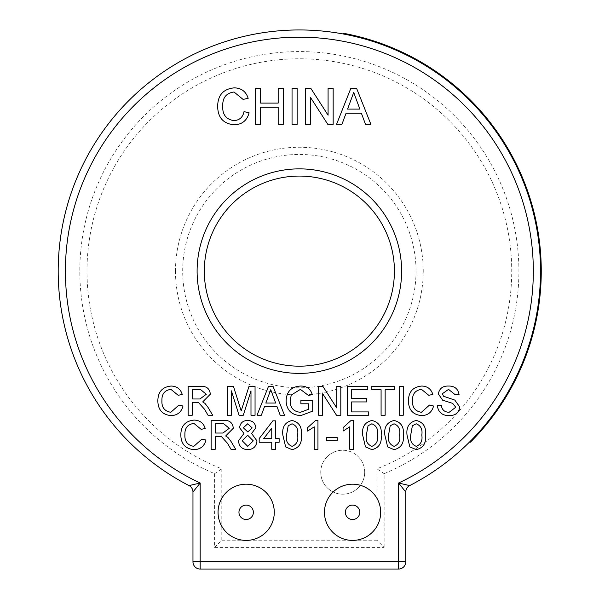 <?xml version="1.0" encoding="UTF-8"?>
<svg xmlns="http://www.w3.org/2000/svg" width="599" height="599" viewBox="0 0 599 599"><rect width="100%" height="100%" fill="white"/><g stroke="black" fill="none" stroke-linecap="round" stroke-linejoin="round"><path stroke-width="0.45" stroke-dasharray="3 2.25" d="M364.701 472.222A21.968 21.968 0 0 0 342.725 450.246A21.968 21.968 0 0 0 320.757 472.222A21.968 21.968 0 0 1 342.725 450.246A21.968 21.968 0 0 1 364.701 472.222A21.968 21.968 0 0 1 342.725 494.19A21.968 21.968 0 0 1 320.757 472.222A21.968 21.968 0 0 0 342.725 494.19A21.968 21.968 0 0 0 364.701 472.222M253.37 512.302A7.21 7.21 0 0 0 246.167 505.099A7.21 7.21 0 0 0 238.956 512.302A7.21 7.21 0 0 0 246.167 519.513A7.21 7.21 0 0 0 253.37 512.302M359.774 512.302A7.21 7.21 0 0 0 352.564 505.099A7.21 7.21 0 0 0 345.361 512.302A7.21 7.21 0 0 0 352.564 519.513A7.21 7.21 0 0 0 359.774 512.302M380.672 512.302A28.108 28.108 0 0 0 352.564 484.194A28.108 28.108 0 0 0 324.463 512.302A28.108 28.108 0 0 0 352.564 540.41A28.108 28.108 0 0 0 380.672 512.302M274.275 512.302A28.108 28.108 0 0 0 246.167 484.194A28.108 28.108 0 0 0 218.058 512.302A28.108 28.108 0 0 0 246.167 540.41A28.108 28.108 0 0 0 274.275 512.302M416.035 271.13A116.67 116.67 0 0 1 299.365 387.8A116.67 116.67 0 0 1 182.695 271.13A116.67 116.67 0 0 1 299.365 154.452A116.67 116.67 0 0 1 416.035 271.13M384.146 473.652L376.943 468.8L376.943 540.223L384.146 547.426L214.584 547.426L214.584 473.652A219.556 219.556 0 0 1 299.365 51.574A219.556 219.556 0 0 1 384.146 473.652L384.146 547.426M204.311 271.13A95.054 95.054 0 0 0 299.365 366.176A95.054 95.054 0 0 0 394.419 271.13A95.054 95.054 0 0 0 299.365 176.076A95.054 95.054 0 0 0 204.311 271.13M540.545 271.13A241.18 241.18 0 0 0 299.365 29.95A241.18 241.18 0 0 0 189.052 485.594A7.21 7.21 0 0 1 192.968 492.004L192.968 561.84A7.21 7.21 0 0 0 200.171 569.05L398.56 569.05A7.21 7.21 0 0 0 405.77 561.84L405.77 492.004A7.21 7.21 0 0 1 409.679 485.594A241.18 241.18 0 0 0 540.545 271.13A241.18 241.18 0 0 1 469.901 441.665L470.41 442.174A241.899 241.899 0 0 0 343.541 33.297L343.407 34.008A241.18 241.18 0 0 1 540.545 271.13M409.821 446.884L407.021 435.076C406.122 427.057 409.199 422.19 416.26 420.461C423.306 422.19 426.383 427.065 425.5 435.076C426.391 443.088 423.313 447.947 416.26 449.662L409.821 446.884M387.643 446.884L384.843 435.076C383.944 427.057 387.029 422.19 394.082 420.461C401.128 422.19 404.205 427.065 403.322 435.076C404.213 443.088 401.135 447.947 394.082 449.662L387.643 446.884M365.465 446.884L362.665 435.076C361.774 427.057 364.851 422.19 371.904 420.461C378.957 422.19 382.035 427.065 381.144 435.076C382.042 443.088 378.957 447.947 371.904 449.662L365.465 446.884M353.425 420.461L353.425 449.295L349.734 449.295L349.734 426.825L343.077 431.078L343.077 427.671L351.051 420.461L353.425 420.461M337.17 440.789L326.448 440.789L326.448 437.465L337.17 437.465L337.17 440.789M317.949 420.461L317.949 449.295L314.25 449.295L314.25 426.825L307.601 431.078L307.601 427.671L315.568 420.461L317.949 420.461M285.641 446.884L282.84 435.076C281.942 427.057 285.019 422.19 292.08 420.461C299.126 422.19 302.203 427.065 301.319 435.076C302.21 443.088 299.126 447.947 292.08 449.662L285.641 446.884M275.443 449.295L271.751 449.295L271.751 442.272L259.18 442.272L259.18 438.573L272.859 420.835L275.443 420.835L275.443 438.573L279.141 438.573L279.141 442.272L275.443 442.272L275.443 449.295M238.484 440.804L243.958 433.481L239.593 427.731C240.154 423.029 242.85 420.603 247.679 420.461C252.553 420.625 255.279 423.081 255.855 427.828L251.587 433.481L256.964 440.901C256.424 446.457 253.347 449.377 247.724 449.662C242.071 449.362 238.986 446.412 238.484 440.804M215.206 449.295L211.14 449.295L211.14 420.461L223.644 420.461C229.454 420.056 232.674 422.647 233.311 428.24L225.666 435.99L227.905 437.405L230.944 441.336L235.677 449.295L231.012 449.295L227.425 443.208L221.368 436.491L219.369 436.357L215.206 436.357L215.206 449.295M193.814 446.337L201.9 439.119L205.966 440.063C204.371 446.173 200.448 449.37 194.196 449.662C185.338 448.883 180.883 443.881 180.831 434.664C181.018 425.807 185.45 420.947 194.113 420.094C199.811 420.243 203.51 423.036 205.225 428.472L201.159 429.348L193.919 423.418C187.689 424.279 184.679 428.015 184.896 434.649C184.544 441.396 187.517 445.289 193.814 446.337M449.34 415.609C442.159 415.676 438.139 412.224 437.263 405.261L441.328 405.261C441.905 409.813 444.518 412.157 449.16 412.284L455.742 407.253L452.672 403.367L442.624 400.169L438.371 393.94C439.314 388.564 442.646 385.928 448.381 386.048C454.499 385.913 458.063 388.744 459.066 394.546L455 394.546L448.539 389.372L442.436 393.67L443.47 396.224L454.806 400.087L459.807 407.058C458.834 412.756 455.345 415.609 449.34 415.609M421.419 412.284L429.498 405.066L433.564 406.017C431.976 412.127 428.053 415.324 421.793 415.609C412.943 414.83 408.488 409.836 408.436 400.611C408.623 391.753 413.048 386.902 421.718 386.048C427.409 386.198 431.115 388.991 432.83 394.427L428.764 395.295L421.516 389.372C415.287 390.226 412.284 393.97 412.501 400.596C412.149 407.342 415.114 411.243 421.419 412.284M403.262 415.242L399.196 415.242L399.196 386.415L403.262 386.415L403.262 415.242M385.15 415.242L381.084 415.242L381.084 389.739L371.844 389.739L371.844 386.415L394.389 386.415L394.389 389.739L385.15 389.739L385.15 415.242M368.52 415.242L347.45 415.242L347.45 386.415L367.779 386.415L367.779 389.739L351.516 389.739L351.516 398.612L366.67 398.612L366.67 401.936L351.516 401.936L351.516 411.917L368.52 411.917L368.52 415.242M322.689 415.242L318.623 415.242L318.623 386.415L322.921 386.415L336.735 407.926L336.735 386.415L340.801 386.415L340.801 415.242L336.503 415.242L322.689 393.73L322.689 415.242M308.642 403.786L300.885 403.786L300.885 400.461L312.708 400.461L312.708 411.124L300.795 415.609C291.548 415.085 286.651 410.203 286.097 400.971C286.479 391.626 291.279 386.654 300.481 386.048C306.613 385.951 310.529 388.788 312.236 394.539L308.515 395.475L300.406 389.372L291.241 395.063L290.163 400.813C290.156 407.837 293.585 411.663 300.458 412.284L308.642 409.252L308.642 403.786M261.336 415.242L257.023 415.242L268.472 386.415L273.054 386.415L284.503 415.242L280.19 415.242L276.91 406.369L264.616 406.369L261.336 415.242M231.401 415.242L227.335 415.242L227.335 386.415L233.453 386.415L241.195 410.877L248.989 386.415L255.054 386.415L255.054 415.242L250.988 415.242L250.988 390.848L243.299 415.242L239.046 415.242L231.401 390.848L231.401 415.242M192.227 415.242L188.161 415.242L188.161 386.415L200.672 386.415C206.475 386.003 209.695 388.594 210.339 394.187L202.687 401.936L204.933 403.359L207.965 407.283L212.697 415.242L208.04 415.242L204.446 409.154L198.396 402.438L196.39 402.303L192.227 402.303L192.227 415.242M170.835 412.284L178.921 405.066L182.987 406.017C181.392 412.127 177.469 415.324 171.217 415.609C162.366 414.83 157.911 409.836 157.851 400.611C158.046 391.753 162.471 386.902 171.134 386.048C176.832 386.198 180.539 388.991 182.246 394.427L178.18 395.295L170.94 389.372C164.71 390.226 161.708 393.97 161.917 400.596C161.565 407.342 164.538 411.243 170.835 412.284M341.939 124.345L336.548 124.345L350.857 88.308L356.585 88.308L370.893 124.345L365.502 124.345L361.399 113.256L346.042 113.256L341.939 124.345M310.522 124.345L305.445 124.345L305.445 88.308L310.814 88.308L328.08 115.195L328.08 88.308L333.164 88.308L333.164 124.345L327.795 124.345L310.522 97.457L310.522 124.345M297.126 124.345L292.042 124.345L292.042 88.308L297.126 88.308L297.126 124.345M260.632 124.345L255.548 124.345L255.548 88.308L260.632 88.308L260.632 103.095L278.183 103.095L278.183 88.308L283.267 88.308L283.267 124.345L278.183 124.345L278.183 107.251L260.632 107.251L260.632 124.345M233.895 120.646C239.51 120.249 242.88 117.247 244.003 111.624L249.079 112.807C247.095 120.444 242.191 124.442 234.374 124.809C223.3 123.836 217.737 117.584 217.669 106.06C217.901 94.986 223.442 88.914 234.269 87.851C241.39 88.038 246.017 91.527 248.158 98.318L243.074 99.412L234.022 92.006C226.235 93.077 222.476 97.749 222.746 106.038C222.304 114.469 226.025 119.343 233.895 120.646M376.943 540.223L221.795 540.223L214.584 547.426M214.584 473.652L221.795 468.8A212.346 212.346 0 0 1 299.365 58.777A212.346 212.346 0 0 1 376.943 468.8M351.261 99.12L347.57 109.1L359.872 109.1L353.717 92.471L351.261 99.12M192.227 389.739L192.227 398.979L199.946 398.979L206.273 394.277L200.822 389.739L192.227 389.739M268.794 395.063L265.844 403.045L275.682 403.045L270.763 389.739L268.794 395.063M215.206 423.793L215.206 433.032L222.925 433.032L229.245 428.322L223.794 423.793L215.206 423.793M247.724 423.793L243.291 427.753L247.761 431.924L252.164 427.926L247.724 423.793M247.649 435.248L242.183 440.737L247.754 446.337L253.272 440.849L247.649 435.248M263.747 438.573L271.751 438.573L271.751 428.188L263.747 438.573M288.201 425.762L286.532 435.061C285.618 440.714 287.468 444.473 292.08 446.337C296.685 444.473 298.534 440.714 297.621 435.061C298.527 429.386 296.67 425.627 292.035 423.793L288.201 425.762M368.033 425.762L366.363 435.061C365.45 440.714 367.299 444.473 371.904 446.337C376.516 444.473 378.358 440.714 377.452 435.061C378.358 429.386 376.501 425.627 371.867 423.793L368.033 425.762M390.204 425.762L388.541 435.061C387.628 440.714 389.477 444.473 394.082 446.337C398.687 444.473 400.536 440.714 399.623 435.061C400.536 429.386 398.672 425.627 394.045 423.793L390.204 425.762M412.382 425.762L410.712 435.061C409.798 440.714 411.648 444.473 416.26 446.337C420.865 444.473 422.714 440.714 421.801 435.061C422.707 429.386 420.85 425.627 416.215 423.793L412.382 425.762M175.485 271.13A123.881 123.881 0 0 0 299.365 395.003A123.881 123.881 0 0 0 423.246 271.13A123.881 123.881 0 0 0 299.365 147.249A123.881 123.881 0 0 0 175.485 271.13M221.795 540.223L221.795 468.8"/><path stroke-width="0.9" d="M253.37 512.302A7.21 7.21 0 0 0 246.167 505.099A7.21 7.21 0 0 0 238.956 512.302A7.21 7.21 0 0 0 246.167 519.513A7.21 7.21 0 0 0 253.37 512.302M359.774 512.302A7.21 7.21 0 0 0 352.564 505.099A7.21 7.21 0 0 0 345.361 512.302A7.21 7.21 0 0 0 352.564 519.513A7.21 7.21 0 0 0 359.774 512.302M380.672 512.302A28.108 28.108 0 0 0 352.564 484.194A28.108 28.108 0 0 0 324.463 512.302A28.108 28.108 0 0 0 352.564 540.41A28.108 28.108 0 0 0 380.672 512.302M274.275 512.302A28.108 28.108 0 0 0 246.167 484.194A28.108 28.108 0 0 0 218.058 512.302A28.108 28.108 0 0 0 246.167 540.41A28.108 28.108 0 0 0 274.275 512.302M394.419 271.13A95.054 95.054 0 0 0 299.365 176.076A95.054 95.054 0 0 0 204.311 271.13A95.054 95.054 0 0 0 299.365 366.176A95.054 95.054 0 0 0 394.419 271.13A95.054 95.054 0 0 1 299.365 366.176A95.054 95.054 0 0 1 204.311 271.13M58.193 271.13A241.18 241.18 0 0 1 299.365 29.95A241.18 241.18 0 0 1 409.679 485.594L398.56 483.026A233.969 233.969 0 0 0 299.365 37.16A233.969 233.969 0 0 0 200.171 483.026L192.968 492.004L192.968 561.84A7.21 7.21 0 0 0 200.171 569.05L398.56 569.05A7.21 7.21 0 0 0 405.77 561.84L405.77 492.004L398.56 483.026L398.56 561.84L405.77 561.84A7.21 7.21 0 0 1 398.56 569.05L398.56 561.84L200.171 561.84L200.171 569.05A7.21 7.21 0 0 1 192.968 561.84L200.171 561.84L200.171 483.026L189.052 485.594A241.18 241.18 0 0 1 58.193 271.13A241.18 241.18 0 0 0 189.052 485.594A7.21 7.21 0 0 1 192.968 492.004A7.21 7.21 0 0 0 189.052 485.594M343.407 34.008A241.18 241.18 0 0 1 469.901 441.665L470.41 442.174A241.899 241.899 0 0 0 343.541 33.297L343.407 34.008M405.77 492.004A7.21 7.21 0 0 1 409.679 485.594A7.21 7.21 0 0 0 405.77 492.004M233.895 120.646C239.51 120.249 242.88 117.247 244.003 111.624L249.079 112.807C247.095 120.444 242.191 124.442 234.374 124.809C223.3 123.836 217.737 117.584 217.669 106.06C217.901 94.986 223.442 88.914 234.269 87.851C241.39 88.038 246.017 91.527 248.158 98.318L243.074 99.412L234.022 92.006C226.235 93.077 222.476 97.749 222.746 106.038C222.304 114.469 226.025 119.343 233.895 120.646M260.632 124.345L255.548 124.345L255.548 88.308L260.632 88.308L260.632 103.095L278.183 103.095L278.183 88.308L283.267 88.308L283.267 124.345L278.183 124.345L278.183 107.251L260.632 107.251L260.632 124.345M297.126 124.345L292.042 124.345L292.042 88.308L297.126 88.308L297.126 124.345M310.522 124.345L305.445 124.345L305.445 88.308L310.814 88.308L328.08 115.195L328.08 88.308L333.164 88.308L333.164 124.345L327.795 124.345L310.522 97.457L310.522 124.345M341.939 124.345L336.548 124.345L350.857 88.308L356.585 88.308L370.893 124.345L365.502 124.345L361.399 113.256L346.042 113.256L341.939 124.345M351.261 99.12L347.57 109.1L359.872 109.1L353.717 92.471L351.261 99.12M170.835 412.284L178.921 405.066L182.987 406.017C181.392 412.127 177.469 415.324 171.217 415.609C162.366 414.83 157.911 409.836 157.851 400.611C158.046 391.753 162.471 386.902 171.134 386.048C176.832 386.198 180.539 388.991 182.246 394.427L178.18 395.295L170.94 389.372C164.71 390.226 161.708 393.97 161.917 400.596C161.565 407.342 164.538 411.243 170.835 412.284M192.227 415.242L188.161 415.242L188.161 386.415L200.672 386.415C206.475 386.003 209.695 388.594 210.339 394.187L202.687 401.936L204.933 403.359L207.965 407.283L212.697 415.242L208.04 415.242L204.446 409.154L198.396 402.438L196.39 402.303L192.227 402.303L192.227 415.242M192.227 398.979L199.946 398.979L206.273 394.277L200.822 389.739L192.227 389.739L192.227 398.979M231.401 415.242L227.335 415.242L227.335 386.415L233.453 386.415L241.195 410.877L248.989 386.415L255.054 386.415L255.054 415.242L250.988 415.242L250.988 390.848L243.299 415.242L239.046 415.242L231.401 390.848L231.401 415.242M261.336 415.242L257.023 415.242L268.472 386.415L273.054 386.415L284.503 415.242L280.19 415.242L276.91 406.369L264.616 406.369L261.336 415.242M268.794 395.063L265.844 403.045L275.682 403.045L270.763 389.739L268.794 395.063M308.642 403.786L300.885 403.786L300.885 400.461L312.708 400.461L312.708 411.124L300.795 415.609C291.548 415.085 286.651 410.203 286.097 400.971C286.479 391.626 291.279 386.654 300.481 386.048C306.613 385.951 310.529 388.788 312.236 394.539L308.515 395.475L300.406 389.372L291.241 395.063L290.163 400.813C290.156 407.837 293.585 411.663 300.458 412.284L308.642 409.252L308.642 403.786M322.689 415.242L318.623 415.242L318.623 386.415L322.921 386.415L336.735 407.926L336.735 386.415L340.801 386.415L340.801 415.242L336.503 415.242L322.689 393.73L322.689 415.242M368.52 415.242L347.45 415.242L347.45 386.415L367.779 386.415L367.779 389.739L351.516 389.739L351.516 398.612L366.67 398.612L366.67 401.936L351.516 401.936L351.516 411.917L368.52 411.917L368.52 415.242M385.15 415.242L381.084 415.242L381.084 389.739L371.844 389.739L371.844 386.415L394.389 386.415L394.389 389.739L385.15 389.739L385.15 415.242M403.262 415.242L399.196 415.242L399.196 386.415L403.262 386.415L403.262 415.242M421.419 412.284L429.498 405.066L433.564 406.017C431.976 412.127 428.053 415.324 421.793 415.609C412.943 414.83 408.488 409.836 408.436 400.611C408.623 391.753 413.048 386.902 421.718 386.048C427.409 386.198 431.115 388.991 432.83 394.427L428.764 395.295L421.516 389.372C415.287 390.226 412.284 393.97 412.501 400.596C412.149 407.342 415.114 411.243 421.419 412.284M449.34 415.609C442.159 415.676 438.139 412.224 437.263 405.261L441.328 405.261C441.905 409.813 444.518 412.157 449.16 412.284L455.742 407.253L452.672 403.367L442.624 400.169L438.371 393.94C439.314 388.564 442.646 385.928 448.381 386.048C454.499 385.913 458.063 388.744 459.066 394.546L455 394.546L448.539 389.372L442.436 393.67L443.47 396.224L454.806 400.087L459.807 407.058C458.834 412.756 455.345 415.609 449.34 415.609M193.814 446.337L201.9 439.119L205.966 440.063C204.371 446.173 200.448 449.37 194.196 449.662C185.338 448.883 180.883 443.881 180.831 434.664C181.018 425.807 185.45 420.947 194.113 420.094C199.811 420.243 203.51 423.036 205.225 428.472L201.159 429.348L193.919 423.418C187.689 424.279 184.679 428.015 184.896 434.649C184.544 441.396 187.517 445.289 193.814 446.337M215.206 449.295L211.14 449.295L211.14 420.461L223.644 420.461C229.454 420.056 232.674 422.647 233.311 428.24L225.666 435.99L227.905 437.405L230.944 441.336L235.677 449.295L231.012 449.295L227.425 443.208L221.368 436.491L219.369 436.357L215.206 436.357L215.206 449.295M215.206 433.032L222.925 433.032L229.245 428.322L223.794 423.793L215.206 423.793L215.206 433.032M238.484 440.804L243.958 433.481L239.593 427.731C240.154 423.029 242.85 420.603 247.679 420.461C252.553 420.625 255.279 423.081 255.855 427.828L251.587 433.481L256.964 440.901C256.424 446.457 253.347 449.377 247.724 449.662C242.071 449.362 238.986 446.412 238.484 440.804M243.291 427.753L247.761 431.924L252.164 427.926L247.724 423.793L243.291 427.753M242.183 440.737L247.754 446.337L253.272 440.849L247.649 435.248L242.183 440.737M275.443 449.295L271.751 449.295L271.751 442.272L259.18 442.272L259.18 438.573L272.859 420.835L275.443 420.835L275.443 438.573L279.141 438.573L279.141 442.272L275.443 442.272L275.443 449.295M263.747 438.573L271.751 438.573L271.751 428.188L263.747 438.573M285.641 446.884L282.84 435.076C281.942 427.057 285.019 422.19 292.08 420.461C299.126 422.19 302.203 427.065 301.319 435.076C302.21 443.088 299.126 447.947 292.08 449.662L285.641 446.884M286.532 435.061C285.618 440.714 287.468 444.473 292.08 446.337C296.685 444.473 298.534 440.714 297.621 435.061C298.527 429.386 296.67 425.627 292.035 423.793L288.201 425.762L286.532 435.061M317.949 420.461L317.949 449.295L314.25 449.295L314.25 426.825L307.601 431.078L307.601 427.671L315.568 420.461L317.949 420.461M337.17 440.789L326.448 440.789L326.448 437.465L337.17 437.465L337.17 440.789M353.425 420.461L353.425 449.295L349.734 449.295L349.734 426.825L343.077 431.078L343.077 427.671L351.051 420.461L353.425 420.461M365.465 446.884L362.665 435.076C361.774 427.057 364.851 422.19 371.904 420.461C378.957 422.19 382.035 427.065 381.144 435.076C382.042 443.088 378.957 447.947 371.904 449.662L365.465 446.884M366.363 435.061C365.45 440.714 367.299 444.473 371.904 446.337C376.516 444.473 378.358 440.714 377.452 435.061C378.358 429.386 376.501 425.627 371.867 423.793L368.033 425.762L366.363 435.061M387.643 446.884L384.843 435.076C383.944 427.057 387.029 422.19 394.082 420.461C401.128 422.19 404.205 427.065 403.322 435.076C404.213 443.088 401.135 447.947 394.082 449.662L387.643 446.884M388.541 435.061C387.628 440.714 389.477 444.473 394.082 446.337C398.687 444.473 400.536 440.714 399.623 435.061C400.536 429.386 398.672 425.627 394.045 423.793L390.204 425.762L388.541 435.061M409.821 446.884L407.021 435.076C406.122 427.057 409.199 422.19 416.26 420.461C423.306 422.19 426.383 427.065 425.5 435.076C426.391 443.088 423.313 447.947 416.26 449.662L409.821 446.884M410.712 435.061C409.798 440.714 411.648 444.473 416.26 446.337C420.865 444.473 422.714 440.714 421.801 435.061C422.707 429.386 420.85 425.627 416.215 423.793L412.382 425.762L410.712 435.061M197.108 271.13A102.257 102.257 0 0 1 299.365 168.866A102.257 102.257 0 0 1 401.622 271.13A102.257 102.257 0 0 1 299.365 373.387A102.257 102.257 0 0 1 197.108 271.13"/></g></svg>
